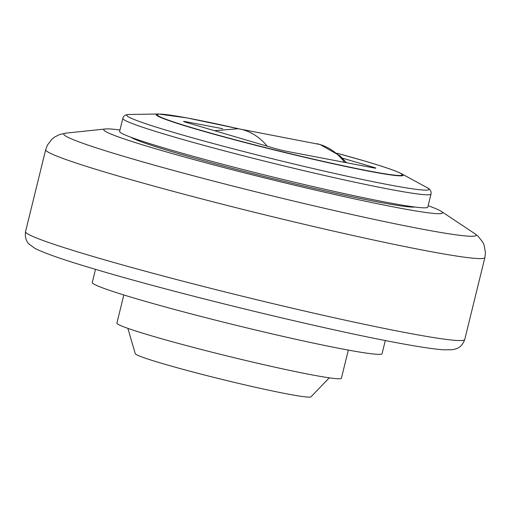 <?xml version="1.0" encoding="UTF-8"?>
<svg xmlns="http://www.w3.org/2000/svg" width="511" height="511" viewBox="0 0 511 511"><rect width="100%" height="100%" fill="white"/><g stroke="black" fill="none" stroke-linecap="round" stroke-linejoin="round"><path stroke-width="0.77" d="M95.493 269.335L92.267 282.468A149.212 7.269 -166.2 0 0 137.51 299.076A149.212 7.269 13.8 0 0 293.633 338.787A149.212 7.269 13.8 0 0 382.075 353.65L385.3 340.518M123.822 294.956L116.91 323.105A115.588 5.627 -166.2 0 0 151.959 335.97A115.588 5.627 13.8 0 0 272.9 366.732A115.588 5.627 13.8 0 0 341.405 378.249L348.323 350.092M127.878 328.362L135.249 353.676A90.517 4.407 -166.2 0 0 162.69 363.621A90.517 4.407 13.8 0 0 256.26 387.453A90.517 4.407 13.8 0 0 310.988 396.843L329.25 377.827M119.97 130.018A174.43 8.495 -166.2 0 0 105.624 128.951A174.43 8.495 -166.2 0 0 156.717 149.097A174.43 8.495 13.8 0 0 349.556 197.802A174.43 8.495 13.8 0 0 441.357 211.42A174.43 8.495 13.8 0 0 428.148 205.709M131.097 137.325A147.321 7.173 -166.2 0 0 174.826 152.546A147.321 7.173 13.8 0 0 320.461 189.837A147.321 7.173 13.8 0 0 414.906 207.032M167.749 149.065A158.666 7.729 13.8 0 0 333.766 191.293A158.666 7.729 13.8 0 0 427.809 207.102L431.003 194.091C431.54 191.191 430.121 188.974 426.749 187.448A155.555 7.576 13.8 0 1 349.217 176.659A155.555 7.576 13.8 0 1 173.989 132.515A155.555 7.576 -166.2 0 1 129.673 114.477C125.719 114.445 123.438 115.748 122.825 118.392L119.631 131.404A158.666 7.729 -166.2 0 0 167.749 149.065M222.732 128.721L185.838 121.695A8.406 0.409 13.8 0 0 183.596 121.433A8.406 0.409 13.8 0 0 186.145 122.365L275.052 148.497A8.406 0.409 13.8 0 0 286.594 151.307L373.624 167.889A8.406 0.409 13.8 0 0 375.86 168.151A8.406 0.409 13.8 0 0 373.311 167.212L342.408 158.135M346.49 162.722L340.051 155.874L320.052 144.524L238.286 128.734A79.307 58.158 100.8 0 1 243.536 129.922A79.307 58.158 100.8 0 1 267.215 146.197M316.794 143.687A79.307 58.158 100.8 0 1 319.662 144.421A79.307 58.158 100.8 0 1 344.657 162.37M464.748 339.515A226.124 11.012 13.8 0 1 330.674 316.967A226.124 11.012 13.8 0 1 94.12 256.797A226.124 11.012 -166.2 0 1 25.55 231.636C24.394 240.528 28.782 243.581 29.204 244.226L34.94 248.352C44.879 253.469 66.238 260.808 99.019 270.376C181.91 294.975 332.271 331.313 403.843 344.031C421.69 347.282 434.95 349.211 443.625 349.811L452.273 349.735L455.678 348.981C456.349 348.598 461.65 347.927 464.748 339.515L484.882 257.544L485.45 252.76L484.211 245.408L482.671 242.003L478.002 236.152L474.578 233.501A212.301 10.341 13.8 0 1 362.842 216.926A212.301 10.341 13.8 0 1 128.14 157.65A212.301 10.341 -166.2 0 1 65.951 133.128L59.691 134.514L54.837 136.922L51.892 139.228L47.453 145.054L45.683 149.666L25.55 231.636M45.683 149.666A226.124 11.012 -166.2 0 0 114.253 174.839A226.124 11.012 13.8 0 0 350.904 235.034A226.124 11.012 13.8 0 0 484.882 257.544M431.003 194.091A158.666 7.729 13.8 0 1 336.96 178.282A158.666 7.729 13.8 0 1 170.942 136.054A158.666 7.729 -166.2 0 1 122.825 118.392M426.749 187.448L401.41 173.663A127.182 6.196 13.8 0 1 338.02 164.842A127.182 6.196 13.8 0 1 194.748 128.746A127.182 6.196 -166.2 0 1 158.512 114.004L129.673 114.477M238.976 128.842A126.096 6.138 -166.2 0 0 195.509 128.746A126.096 6.138 13.8 0 0 368.635 170.923A126.096 6.138 13.8 0 0 363.947 160.831A126.096 6.138 -166.2 0 0 336.858 153.191M373.311 167.212L373.164 167.8M185.838 121.695L185.704 122.231M238.286 128.734L214.505 130.701M441.357 211.42L474.578 233.501M105.624 128.951L65.951 133.128M401.41 173.663C396.012 170.84 383.582 166.58 364.132 160.876L336.845 153.185M239.065 128.855L186.885 117.907L158.512 114.004"/></g></svg>

